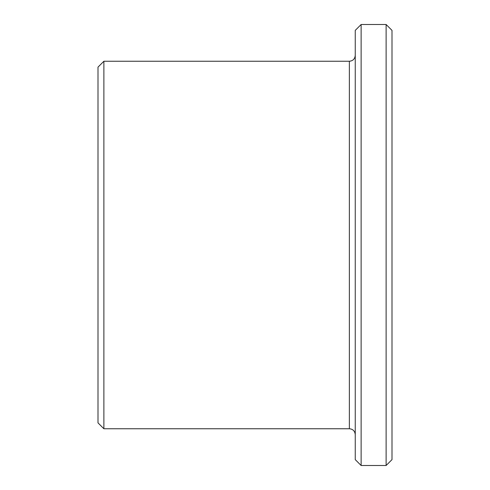 <?xml version="1.0" encoding="UTF-8"?>
<svg xmlns="http://www.w3.org/2000/svg" width="490" height="490" viewBox="0 0 490 490"><rect width="100%" height="100%" fill="white"/><g stroke="black" fill="none" stroke-linecap="round" stroke-linejoin="round"><path stroke-width="0.73" d="M386.12 24.5L386.12 465.5L392 459.62L392 30.38L386.12 24.5L361.13 24.5L361.13 465.5L355.25 459.62L355.25 30.38L361.13 24.5M98 422.87L98 67.13L103.88 61.25L103.88 428.75L98 422.87M355.25 434.63C354.901 431.059 352.941 429.099 349.37 428.75L103.88 428.75M386.12 465.5L361.13 465.5M349.37 428.75L349.37 61.25L103.88 61.25M349.37 61.25C352.941 60.901 354.901 58.941 355.25 55.37"/></g></svg>
